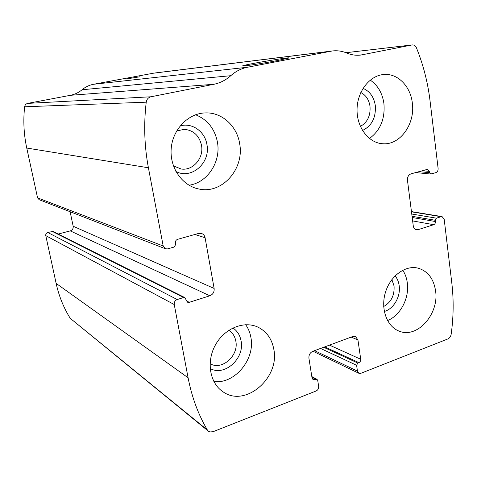 <?xml version="1.0" encoding="UTF-8"?>
<svg xmlns="http://www.w3.org/2000/svg" width="477" height="477" viewBox="0 0 477 477"><rect width="100%" height="100%" fill="white"/><g stroke="black" fill="none" stroke-linecap="round" stroke-linejoin="round"><path stroke-width="0.72" d="M444.182 219.211L451.802 282.962C453.788 299.824 453.573 316.919 451.164 334.252C450.747 336.553 449.65 338.11 447.873 338.938L360.851 373.318L358.913 373.3L357.458 371.13L356.599 365.287L357.816 363.045L358.913 362.621C360.213 361.954 360.821 360.839 360.731 359.264L357.935 339.934L355.49 336.488L352.789 336.494L312.763 351.322C309.99 352.682 308.714 354.989 308.929 358.251L312.053 378.07L313.121 379.686L317.002 379.334L317.718 380.413L318.654 386.376C318.791 388.511 317.95 390.049 316.126 390.985L212.986 431.733L209.868 431.947L208.389 431.19L207.382 430.015C198.247 414.525 191.814 397.102 188.087 377.754L174.254 304.547C174.033 302.144 175.017 300.474 177.2 299.538L183.603 297.529L184.849 297.612L187.407 302.191L189.291 302.317L209.856 295.788C213.004 294.428 214.429 291.984 214.131 288.448L205.086 237.731C204.621 235.537 203.405 234.106 201.443 233.432L198.647 233.426L177.629 239.323C175.983 239.973 175.238 241.219 175.405 243.055L175.679 244.534L174.188 247.026L167.677 248.875L165.471 248.797L163.188 245.983L148.407 167.773C144.37 146.254 143.643 124.39 146.224 102.179C146.725 99.27 148.305 97.469 150.959 96.777L213.803 84.298C220.159 82.998 225.818 80.13 230.779 75.7C235.757 71.282 241.314 68.461 247.456 67.251L332.016 51.015C337.078 50.353 341.985 51.021 346.737 53.025C351.316 54.944 355.961 55.624 360.672 55.07L412.2 44.921C414.09 44.802 415.509 45.786 416.463 47.873C423.326 64.896 427.863 82.61 430.063 101.017L438.119 168.453C438.208 170.575 437.439 171.976 435.823 172.65L430.665 174.039L429.485 172.668L429.33 171.38L427.547 169.317L411.013 173.849C408.497 174.88 407.316 177.015 407.459 180.258L413.267 225.889C413.631 228.06 414.68 229.359 416.415 229.789L418.055 229.675L433.718 224.697C434.929 224.16 435.495 223.105 435.435 221.543L435.28 220.279L436.419 218.174L441.118 216.701L442.09 216.624L444.182 219.211M165.471 248.797L39.156 199.702L37.57 197.866L26.754 148.049C23.826 134.454 23.117 120.699 24.637 106.782C24.941 104.958 25.985 103.825 27.755 103.384L70.411 95.305L213.803 84.298M208.389 431.19L70.22 318.308C63.632 307.737 58.939 296.104 56.143 283.398L45.768 235.626C45.595 234.076 46.251 233.026 47.742 232.484L177.2 299.538M154.041 73.088L93.57 84.274C89.294 85.085 85.455 86.915 82.056 89.759C78.663 92.604 74.788 94.452 70.411 95.305M277.453 60.543C261.7 63.596 239.466 66.953 242.721 65.82C245.661 64.341 295.203 56.018 288.209 58.2L277.453 60.543M140.035 76.755L126.715 78.896L140.035 76.755M184.849 297.612L52.977 231.434L47.742 232.484M70.125 211.74L73.172 226.241C73.422 228.543 72.456 230.093 70.28 230.892L58.176 234.046M435.584 290.928C433.694 278.741 427.863 271.151 418.096 268.152C405.444 264.866 390.246 275.95 385.398 292.52C380.384 309.042 387.008 326.876 399.398 331.223C417.458 338.688 439.234 313.866 435.584 290.928M412.319 102.919C410.506 86.248 397.663 73.112 383.758 74.507C369.478 75.521 357.029 91.775 357.046 109.853C356.885 127.931 369.079 143.35 383.18 143.768C400.388 144.996 415.36 123.65 412.319 102.919M273.816 349.295C271.896 338.926 266.655 331.563 258.099 327.21C244.158 320.437 224.584 328.254 215.443 344.913C206.136 361.477 209.665 382.959 222.825 391.653C245.053 408.073 280.005 378.011 273.816 349.295M239.645 143.595C237.009 126.155 222.139 112.333 205.676 112.9C188.457 113.097 172.632 129.219 171.195 148.633C169.573 168.035 182.59 186.227 199.428 189.113C222.532 194.032 244.564 168.5 239.645 143.595M173.425 165.889L181.123 168.995C193.024 171.004 204.096 157.905 201.479 145.199C199.189 135.551 193.471 130.263 184.307 129.327L176.663 130.954M175.894 171.458C191.462 179.924 210.828 162.729 206.911 144.489C204.943 131.503 192.046 122.333 180.121 125.922M188.987 185.225C207.501 182.774 221.191 161.691 217.417 142.057C214.722 128.689 207.453 119.596 195.606 114.766M210.077 363.677C221.9 370.879 239.031 355.58 235.811 341.073C234.905 336.297 232.579 332.702 228.835 330.287M210.166 368.506C224.584 376.818 244.91 358.287 241.07 340.87C240.014 335.218 237.296 330.913 232.925 327.961M213.881 381.564C234.75 384.301 255.386 359.205 250.896 337.442C250.067 332.66 248.32 328.409 245.667 324.694M360.385 126.411C367.487 122.362 370.689 115.631 369.991 106.204C368.936 99.639 365.871 95.078 360.803 92.52M362.49 130.477C371.821 125.922 376.091 117.586 375.298 105.477C373.89 96.92 369.8 91.22 363.021 88.37M369.454 138.497C380.378 130.448 385.195 118.779 383.907 103.479C382.363 93.087 377.808 85.294 370.241 80.106M383.705 306.508C391.176 302.239 394.622 295.388 394.05 285.967L391.879 279.582M384.307 311.451C393.656 309.036 400.829 296.509 399.183 285.663C398.647 281.806 397.293 278.538 395.105 275.855M387.521 320.562C400.406 315.559 409.528 298.006 407.304 282.825C406.672 278.067 405.164 273.858 402.785 270.203M26.754 148.049L148.407 167.773M37.57 197.866L163.188 245.983M70.22 318.308L207.382 430.015M56.143 283.398L188.087 377.754M45.768 235.626L174.254 304.547M24.637 106.782L146.224 102.179M27.755 103.384L150.959 96.777M82.056 89.759L230.779 75.7M93.57 84.274L247.456 67.251M152.467 73.327L330.513 51.26M358.102 55.254L362.621 54.754M345.98 52.714L411.967 44.957M418.83 171.654L429.485 172.668M422.187 170.712L429.33 171.38M414.883 229.061L418.055 229.675M412.635 220.917L433.718 224.697M412.2 217.5L435.435 221.543M412.045 216.284L435.28 220.279M411.758 214.03L436.419 218.174M411.478 211.824L441.118 216.701M314.564 350.655L357.458 371.13M320.55 348.437L356.599 365.287M323.692 347.274L357.816 363.045M324.736 346.886L358.913 362.621M329.488 345.127L360.731 359.264M351.161 337.096L357.935 339.934M312.101 378.321L314.766 379.746M311.91 377.158L315.917 379.298M194.908 234.475L205.086 237.731M73.172 226.241L214.131 288.448M70.28 230.892L209.856 295.788M186.149 300.719L189.291 302.317M52.118 231.351L183.603 297.529M153.546 73.154L332.016 51.015M360.057 55.135L360.672 55.07M345.956 52.709L412.2 44.921M415.568 172.567L430.665 174.039M411.448 211.591L442.09 216.624M312.978 351.239L358.913 373.3M311.815 376.568L317.002 379.334M180.628 168.924L181.123 168.995M198.504 188.934L199.428 189.113M222.449 391.396L222.825 391.653M382.697 143.744L383.18 143.768"/></g></svg>

